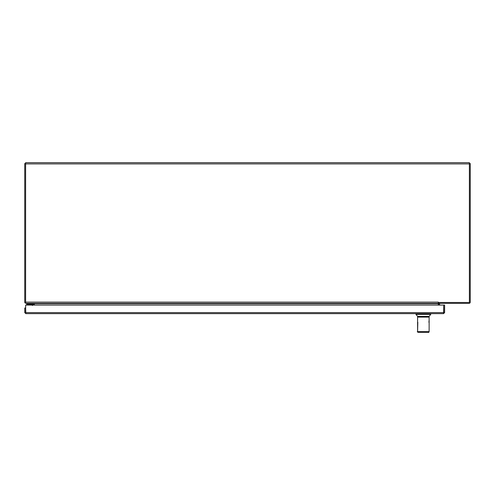 <?xml version="1.0" encoding="UTF-8"?>
<svg xmlns="http://www.w3.org/2000/svg" width="495" height="495" viewBox="0 0 495 495"><rect width="100%" height="100%" fill="white"/><g stroke="black" fill="none" stroke-linecap="round" stroke-linejoin="round"><path stroke-width="0.74" d="M25.814 312.772L25.635 308.014L24.762 308.014L24.762 312.586L25.814 313.638L443.57 313.638L444.621 312.586L444.621 305.081L443.755 305.081L443.755 312.586L444.621 312.586M25.647 312.661L25.641 305.081L443.743 305.081L443.57 313.638L25.814 313.638L25.641 312.586L24.762 312.586M430.743 314.381L429.128 316.41L417.588 316.41L415.973 314.381L430.743 314.381L430.743 313.638M419.618 331.891L419.389 332.331L428.429 332.331L418.287 332.331A0.693 0.693 90 0 1 417.594 331.638L417.823 322.257M419.667 332.331L418.287 332.331M429.134 320.147L429.134 328.179L429.134 320.147L428.899 322.257M417.823 317.103L428.899 317.103M417.594 328.179L417.588 320.147M429.128 331.638L428.447 332.331C428.818 333.048 429.264 330.889 423.12 332.331C417.65 331.427 416.035 331.427 418.281 332.331L417.588 331.638L429.128 331.638L429.128 328.179L429.122 331.638A0.693 0.693 -90 0 1 428.429 332.331M36.11 162.669L30.981 162.669M469.384 162.669L25.616 162.669L469.384 162.669L469.384 302.482L438.31 302.482L438.31 302.117L438.31 303.355L26.043 303.355L25.616 302.928L25.616 162.669M33.097 303.355L34.353 304.19L34.353 305.081L34.353 304.19M438.31 305.081L438.31 303.355M438.31 302.117L25.616 302.117M438.31 303.72L33.406 303.72L33.041 303.355L25.981 303.355L25.053 302.928L25.616 302.439M33.406 305.081L33.406 303.72M33.406 303.781L33.938 303.781M34.273 304.116L34.273 305.081M25.616 163.536L24.75 163.536L24.75 302.117A1.231 1.231 0 0 0 25.053 302.928M32.602 305.081L32.602 304.617A0.316 0.316 0 0 0 32.286 304.301L26.699 304.301L26.699 303.608L32.286 303.608A1.009 1.009 0 0 1 33.295 304.617L33.295 305.081L33.295 304.617M32.435 305.539L32.169 304.741L31.371 304.474L31.977 305.081M32.286 304.301L32.169 304.741L31.371 304.474A0.588 0.588 0 0 0 30.956 304.301M32.602 304.617L31.371 304.474L32.169 304.741M28.339 303.355L33.326 303.392M439.61 305.081L439.61 303.72A0.365 0.365 0 0 1 439.975 303.355M438.799 303.355A1.231 1.231 0 0 0 438.743 303.72L438.743 305.081M438.743 302.482L438.743 303.355L469.019 303.355A1.231 1.231 0 0 0 470.25 302.117L470.25 163.536L469.384 163.536M25.641 312.586L443.743 312.586M419.618 332.102L421.276 332.102M469.384 163.901L25.616 163.901M28.159 303.608L28.159 304.301M415.973 314.381L415.973 313.638M427.098 331.737L427.327 332.331M429.128 320.16L429.128 317.103M417.588 331.638L417.588 317.103M428.156 317.103L428.156 316.41M418.553 317.103L418.553 316.41M31.123 304.301L31.061 305.081L31.123 304.301"/></g></svg>
